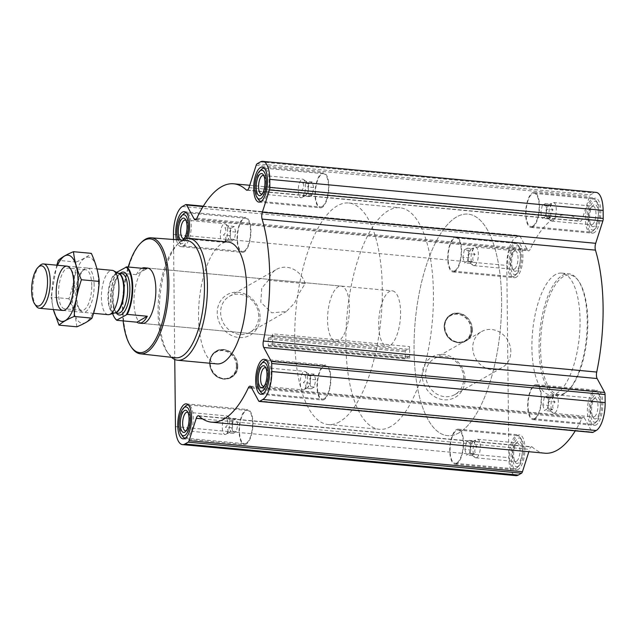 <?xml version="1.0" encoding="UTF-8"?>
<svg xmlns="http://www.w3.org/2000/svg" width="637" height="637" viewBox="0 0 637 637"><rect width="100%" height="100%" fill="white"/><g stroke="black" fill="none" stroke-linecap="round" stroke-linejoin="round"><path stroke-width="0.48" stroke-dasharray="3.19 2.39" d="M305.115 283.696A20.726 18.473 60.2 0 0 276.53 269.387A20.726 18.473 60.2 0 0 268.408 280.28L261.727 288.171L260.78 302.288L271.752 312.799L286.316 311.541L294.477 303.164L299.302 292.909L305.115 283.696L268.408 280.28M258.726 316.103A20.726 18.473 60.2 0 0 248.717 297.598A20.726 18.473 60.2 0 0 229.392 296.34A20.726 18.473 60.2 0 0 223.635 323.5A20.726 18.473 60.2 0 0 249.959 332.323A20.726 18.473 60.2 0 0 258.726 316.103M552.725 220.848A9.316 3.583 95.3 0 1 551.769 221.079A9.316 3.583 95.3 0 1 550.933 220.728A9.316 3.583 95.3 0 1 549.062 211.476A9.316 3.583 95.3 0 1 552.613 202.717A9.316 3.583 95.3 0 1 553.497 202.526A9.316 3.583 95.3 0 1 556.276 210.919A9.316 3.583 95.3 0 1 552.725 220.848M548.616 218.913L548.489 217.894L551.65 217.177C550.034 214.542 550.519 212.089 553.099 209.836C550.472 207.773 549.946 205.902 551.515 204.222L548.409 204.907L548.481 205.958C545.901 208.203 545.415 210.648 547.032 213.299C545.463 214.972 545.989 216.843 548.616 218.913L542.39 218.332L545.423 216.596L551.65 217.177M554.739 413.039A9.316 3.583 95.3 0 1 553.776 413.27A9.316 3.583 95.3 0 1 552.948 412.919A9.316 3.583 95.3 0 1 551.077 403.659A9.316 3.583 95.3 0 1 554.628 394.908A9.316 3.583 95.3 0 1 555.504 394.717A9.316 3.583 95.3 0 1 558.291 403.102A9.316 3.583 95.3 0 1 554.739 413.039M550.631 411.104L550.503 410.077L553.664 409.368C552.048 406.732 552.526 404.28 555.114 402.019C552.486 399.964 551.961 398.093 553.529 396.413L550.424 397.09L550.495 398.141C547.916 400.386 547.43 402.839 549.046 405.49C547.47 407.154 548.003 409.026 550.631 411.104L544.404 410.523L547.43 408.787L553.664 409.368M476.802 457.589A9.316 3.583 95.3 0 1 475.847 457.82A9.316 3.583 95.3 0 1 475.011 457.47A9.316 3.583 95.3 0 1 473.148 448.209A9.316 3.583 95.3 0 1 476.691 439.458A9.316 3.583 95.3 0 1 477.575 439.267A9.316 3.583 95.3 0 1 480.354 447.652A9.316 3.583 95.3 0 1 476.802 457.589M472.694 455.646L472.566 454.627L475.728 453.918C474.111 451.283 474.597 448.83 477.177 446.569C474.549 444.507 474.024 442.643 475.592 440.955L472.495 441.64L472.558 442.691C469.979 444.937 469.493 447.389 471.109 450.041C469.541 451.705 470.066 453.576 472.694 455.646L466.467 455.073L469.501 453.337L475.728 453.918M474.788 265.398A9.316 3.583 95.3 0 1 473.832 265.629A9.316 3.583 95.3 0 1 473.004 265.279A9.316 3.583 95.3 0 1 471.133 256.018A9.316 3.583 95.3 0 1 474.676 247.267A9.316 3.583 95.3 0 1 475.56 247.076A9.316 3.583 95.3 0 1 478.347 255.461A9.316 3.583 95.3 0 1 474.788 265.398M470.687 263.463L470.56 262.444L473.721 261.727C472.097 259.092 472.582 256.639 475.162 254.378C472.543 252.324 472.009 250.452 473.578 248.772L470.48 249.449L470.552 250.5C467.964 252.746 467.486 255.198 469.103 257.85C467.526 259.522 468.052 261.385 470.687 263.463L464.453 262.882L467.486 261.146L473.721 261.727M237.458 365.503A14.802 13.194 60.2 0 0 216.914 351.154A14.802 13.194 60.2 0 0 217.177 376.045A14.802 13.194 60.2 0 0 237.458 365.503M260.087 316.908A23.314 20.774 60.2 0 0 227.735 294.326A23.314 20.774 60.2 0 0 228.15 333.509A23.314 20.774 60.2 0 0 260.087 316.908M409.71 358.217L409.591 346.608A2.222 0.852 -84.7 0 1 408.667 349.299L405.705 350.414A1.115 0.43 -84.7 0 0 405.243 351.759L405.307 358.066A1.115 0.43 -84.7 0 0 405.642 358.918A1.115 0.43 -84.7 0 0 405.793 358.87L408.747 356.601A2.222 0.852 -84.7 0 1 409.042 356.497A2.222 0.852 -84.7 0 1 409.71 358.217L272.692 345.453L272.564 333.844L409.591 346.608M196.284 219.176L527.524 250.015L519.975 236.08A3.336 1.282 -84.7 0 0 519.378 235.579A3.336 1.282 -84.7 0 0 519.036 235.658L515.771 237.529A23.362 8.974 -84.7 0 0 506.813 265.454L508.828 457.645A23.362 8.974 -84.7 0 0 515.859 475.648M173.511 239.48L174.761 359.475M465.05 379.142A23.314 20.774 60.2 0 0 432.706 356.553A23.314 20.774 60.2 0 0 433.112 395.744A23.314 20.774 60.2 0 0 465.05 379.142M472.041 329.098A14.802 13.194 60.2 0 0 451.498 314.75A14.802 13.194 60.2 0 0 451.76 339.64A14.802 13.194 60.2 0 0 472.041 329.098M518.199 469.453A17.573 6.752 95.3 0 1 516.392 469.891A17.573 6.752 95.3 0 1 511.296 451.76A17.573 6.752 95.3 0 1 519.649 434.888A17.573 6.752 95.3 0 1 524.904 450.709A17.573 6.752 95.3 0 1 518.199 469.453M596.136 424.903A17.573 6.752 95.3 0 1 594.329 425.341A17.573 6.752 95.3 0 1 589.233 407.218A17.573 6.752 95.3 0 1 597.586 390.338A17.573 6.752 95.3 0 1 602.833 406.159A17.573 6.752 95.3 0 1 596.136 424.903M594.122 232.712A17.573 6.752 95.3 0 1 592.314 233.15A17.573 6.752 95.3 0 1 587.218 215.027A17.573 6.752 95.3 0 1 595.571 198.155A17.573 6.752 95.3 0 1 600.826 213.976A17.573 6.752 95.3 0 1 594.122 232.712M516.185 277.262A17.573 6.752 95.3 0 1 514.378 277.7A17.573 6.752 95.3 0 1 509.282 259.577A17.573 6.752 95.3 0 1 517.642 242.697A17.573 6.752 95.3 0 1 522.889 258.518A17.573 6.752 95.3 0 1 516.185 277.262M555.36 274.635A61.184 23.513 -84.7 0 0 532.03 339.863A61.184 23.513 -84.7 0 0 550.312 394.94A61.184 23.513 -84.7 0 0 556.603 393.403A61.184 23.513 -84.7 0 0 579.933 328.174A61.184 23.513 -84.7 0 0 561.659 273.098A61.184 23.513 -84.7 0 0 555.36 274.635M527.524 250.015A5.566 2.134 -84.7 0 0 528.511 250.851A5.566 2.134 -84.7 0 0 530.223 249.25A119.7 45.999 -84.7 0 1 567.081 214.836A119.7 45.999 -84.7 0 1 579.67 220.991A5.566 2.134 -84.7 0 0 580.251 221.278A5.566 2.134 -84.7 0 0 582.353 218.674L589.52 196.323A3.336 1.282 -84.7 0 1 590.443 194.842L593.708 192.979A23.362 8.974 -84.7 0 1 596.113 192.39M251.082 386.985L584.44 418.023L591.988 431.966A3.336 1.282 -84.7 0 0 592.585 432.467M584.44 418.023A5.566 2.134 -84.7 0 0 583.452 417.187A5.566 2.134 -84.7 0 0 581.74 418.788A119.7 45.999 -84.7 0 1 575.259 430.851M198.935 416.009L532.301 447.047A119.7 45.999 -84.7 0 0 544.882 453.202M532.301 447.047A5.566 2.134 -84.7 0 0 531.712 446.768A5.566 2.134 -84.7 0 0 529.61 449.372L528.861 451.713M272.692 345.453A2.222 0.852 -84.7 0 0 272.023 343.741A2.222 0.852 -84.7 0 0 271.72 343.845L268.766 346.114A1.115 0.43 -84.7 0 1 268.615 346.162A1.115 0.43 -84.7 0 1 268.281 345.302L268.217 339.003A1.115 0.43 -84.7 0 1 268.679 337.658L271.649 336.535A2.222 0.852 -84.7 0 0 272.564 333.844M187.684 238.381A17.573 6.752 95.3 0 1 182.827 246.216A17.573 6.752 95.3 0 1 181.019 246.662A17.573 6.752 95.3 0 1 176.401 239.695M216.946 363.902A61.184 23.513 95.3 0 1 199.214 300.799A61.184 23.513 95.3 0 1 228.293 242.06M123.14 320.905A57.139 21.961 95.3 0 1 128.164 266.999M335.938 341.464L142.33 323.437A27.813 10.686 95.3 0 1 134.264 294.748A27.813 10.686 95.3 0 1 147.481 268.05L341.09 286.077A27.813 10.686 95.3 0 1 349.402 311.111A27.813 10.686 95.3 0 1 338.796 340.763A27.813 10.686 95.3 0 1 335.938 341.464A27.813 10.686 95.3 0 1 327.872 312.783A27.813 10.686 95.3 0 1 341.09 286.077M131.74 347.706A58.246 22.383 95.3 0 1 123.642 293.761A58.246 22.383 95.3 0 1 141.557 242.243M175.645 357.779A58.922 22.645 95.3 0 1 166.918 351.6A58.922 22.645 95.3 0 1 158.724 297.033A58.922 22.645 95.3 0 1 176.855 244.911A58.922 22.645 95.3 0 1 186.569 240.452M171.48 357.309A61.184 23.513 95.3 0 1 168.455 353.806A61.184 23.513 95.3 0 1 159.943 297.145A61.184 23.513 95.3 0 1 178.766 243.023A61.184 23.513 95.3 0 1 182.389 240.141A11.124 4.276 95.3 0 1 180.956 240.038M244.178 251.933A17.573 6.752 95.3 0 1 242.371 252.371A17.573 6.752 95.3 0 1 237.275 234.249A17.573 6.752 95.3 0 1 245.635 217.368A17.573 6.752 95.3 0 1 250.882 233.19A17.573 6.752 95.3 0 1 244.178 251.933M244.17 251.066A16.689 6.41 95.3 0 1 242.458 251.488A16.689 6.41 95.3 0 1 237.617 234.281A16.689 6.41 95.3 0 1 245.548 218.26A16.689 6.41 95.3 0 1 250.532 233.277A16.689 6.41 95.3 0 1 244.17 251.066M322.115 207.383A17.573 6.752 95.3 0 1 320.307 207.821A17.573 6.752 95.3 0 1 315.211 189.699A17.573 6.752 95.3 0 1 323.564 172.826A17.573 6.752 95.3 0 1 328.819 188.648A17.573 6.752 95.3 0 1 322.115 207.383M322.107 206.515A16.689 6.41 95.3 0 1 320.387 206.937A16.689 6.41 95.3 0 1 315.554 189.73A16.689 6.41 95.3 0 1 323.485 173.71A16.689 6.41 95.3 0 1 328.469 188.727A16.689 6.41 95.3 0 1 322.107 206.515M324.129 399.574A17.573 6.752 95.3 0 1 322.322 400.012A17.573 6.752 95.3 0 1 317.226 381.889A17.573 6.752 95.3 0 1 325.579 365.009A17.573 6.752 95.3 0 1 330.834 380.83A17.573 6.752 95.3 0 1 324.129 399.574M324.122 398.706A16.689 6.41 95.3 0 1 322.402 399.128A16.689 6.41 95.3 0 1 317.568 381.921A16.689 6.41 95.3 0 1 325.499 365.901A16.689 6.41 95.3 0 1 330.484 380.918A16.689 6.41 95.3 0 1 324.122 398.706M246.193 444.124A17.573 6.752 95.3 0 1 244.385 444.562A17.573 6.752 95.3 0 1 239.289 426.432A17.573 6.752 95.3 0 1 247.642 409.559A17.573 6.752 95.3 0 1 252.897 425.381A17.573 6.752 95.3 0 1 246.193 444.124M246.185 443.256A16.689 6.41 95.3 0 1 244.473 443.678A16.689 6.41 95.3 0 1 239.631 426.464A16.689 6.41 95.3 0 1 247.562 410.451A16.689 6.41 95.3 0 1 252.547 425.468A16.689 6.41 95.3 0 1 246.185 443.256M186.115 238.596A14.46 5.558 95.3 0 1 182.795 243.199A14.46 5.558 95.3 0 1 179.124 242.036A14.46 5.558 95.3 0 1 178.049 239.823M183.074 239.751A11.124 4.276 95.3 0 1 182.763 239.958A11.124 4.276 95.3 0 1 182.437 240.109M245.548 218.26L186.307 212.742A16.689 6.41 95.3 0 1 191.219 227.847A16.689 6.41 95.3 0 1 184.865 245.548A16.689 6.41 95.3 0 1 183.145 245.962A16.689 6.41 95.3 0 1 180.629 244.21A16.689 6.41 95.3 0 1 178.312 228.755A16.689 6.41 95.3 0 1 183.44 213.992M247.562 410.451L188.321 404.933A16.689 6.41 95.3 0 1 193.234 420.038A16.689 6.41 95.3 0 1 186.872 437.738A16.689 6.41 95.3 0 1 185.232 438.16M182.644 436.401A16.689 6.41 95.3 0 1 180.319 420.946A16.689 6.41 95.3 0 1 185.455 406.183M325.499 365.901L266.258 360.383A16.689 6.41 95.3 0 1 271.171 375.488A16.689 6.41 95.3 0 1 264.809 393.188A16.689 6.41 95.3 0 1 263.161 393.61L322.402 399.128M260.573 391.851A16.689 6.41 95.3 0 1 258.256 376.395A16.689 6.41 95.3 0 1 263.392 361.633M323.485 173.71L264.244 168.192A16.689 6.41 95.3 0 1 269.156 183.297A16.689 6.41 95.3 0 1 262.794 200.997A16.689 6.41 95.3 0 1 261.146 201.419L320.387 206.937M258.566 199.66A16.689 6.41 95.3 0 1 256.241 184.204A16.689 6.41 95.3 0 1 261.377 169.45M185.948 220.346A9.316 3.583 95.3 0 1 186.577 221.015A9.316 3.583 95.3 0 1 187.875 229.646A9.316 3.583 95.3 0 1 185.009 237.888A9.316 3.583 95.3 0 1 184.404 238.357A9.316 3.583 95.3 0 1 184.268 238.429M224.057 242.052A9.316 3.583 95.3 0 1 223.977 242.092A9.316 3.583 95.3 0 1 223.093 242.283A9.316 3.583 95.3 0 1 220.394 232.672A9.316 3.583 95.3 0 1 224.821 223.73A9.316 3.583 95.3 0 1 225.657 224.081A9.316 3.583 95.3 0 1 225.713 224.128A9.316 3.583 95.3 0 1 227.528 233.325A9.316 3.583 95.3 0 1 224.057 242.052M234.201 226.477L231.167 228.213L229.718 235.563L231.303 241.168L234.336 239.432L235.786 232.091L234.201 226.477L227.974 225.896C229.065 226.676 228.054 227.25 224.941 227.632C226.557 230.268 226.079 232.72 223.491 234.981C226.119 237.036 226.645 238.907 225.076 240.587L228.181 239.91L228.11 238.859C230.69 236.614 231.175 234.161 229.559 231.51C231.127 229.846 230.602 227.974 227.974 225.896L225.657 224.081M234.336 239.432L228.11 238.859M231.303 241.168L225.076 240.587M235.786 232.091L229.559 231.51M231.167 228.213L224.941 227.632M229.718 235.563L223.491 234.981M263.885 175.796A9.316 3.583 95.3 0 1 264.514 176.465A9.316 3.583 95.3 0 1 265.804 185.096A9.316 3.583 95.3 0 1 262.938 193.337A9.316 3.583 95.3 0 1 262.34 193.807A9.316 3.583 95.3 0 1 262.197 193.879M301.986 197.502A9.316 3.583 95.3 0 1 301.914 197.542A9.316 3.583 95.3 0 1 301.03 197.733A9.316 3.583 95.3 0 1 298.331 188.122A9.316 3.583 95.3 0 1 302.758 179.18A9.316 3.583 95.3 0 1 303.586 179.53A9.316 3.583 95.3 0 1 303.642 179.578A9.316 3.583 95.3 0 1 305.457 188.775A9.316 3.583 95.3 0 1 301.986 197.502M312.138 181.927L309.104 183.663L307.655 191.012L309.24 196.618L312.273 194.89L313.723 187.541L312.138 181.927L305.911 181.354C306.994 182.126 305.983 182.7 302.878 183.082C304.494 185.717 304.008 188.17 301.428 190.431C304.048 192.493 304.582 194.357 303.013 196.045L306.11 195.36L306.047 194.309C308.627 192.063 309.104 189.611 307.496 186.96C309.064 185.295 308.539 183.424 305.911 181.354L303.586 179.53M265.892 367.987A9.316 3.583 95.3 0 1 266.529 368.656A9.316 3.583 95.3 0 1 267.819 377.287A9.316 3.583 95.3 0 1 264.952 385.528A9.316 3.583 95.3 0 1 264.347 385.998A9.316 3.583 95.3 0 1 264.212 386.07M304 389.693A9.316 3.583 95.3 0 1 303.929 389.733A9.316 3.583 95.3 0 1 303.045 389.924A9.316 3.583 95.3 0 1 300.346 380.313A9.316 3.583 95.3 0 1 304.773 371.371A9.316 3.583 95.3 0 1 305.601 371.721A9.316 3.583 95.3 0 1 305.656 371.769A9.316 3.583 95.3 0 1 307.472 380.966A9.316 3.583 95.3 0 1 304 389.693M314.152 374.118L311.119 375.854L309.67 383.195L311.254 388.809L314.288 387.073L315.737 379.732L314.152 374.118L307.918 373.537C309.009 374.309 307.997 374.89 304.884 375.273C306.508 377.908 306.023 380.361 303.435 382.622C306.063 384.676 306.596 386.548 305.019 388.228L308.125 387.551L308.053 386.5C310.633 384.254 311.119 381.802 309.502 379.15C311.079 377.478 310.553 375.615 307.918 373.537L305.601 371.721M187.963 412.537A9.316 3.583 95.3 0 1 188.592 413.206A9.316 3.583 95.3 0 1 189.89 421.837A9.316 3.583 95.3 0 1 187.023 430.079A9.316 3.583 95.3 0 1 186.418 430.548A9.316 3.583 95.3 0 1 186.275 430.62M226.071 434.243A9.316 3.583 95.3 0 1 225.992 434.283A9.316 3.583 95.3 0 1 225.108 434.474A9.316 3.583 95.3 0 1 222.409 424.863A9.316 3.583 95.3 0 1 226.836 415.921A9.316 3.583 95.3 0 1 227.672 416.272A9.316 3.583 95.3 0 1 227.727 416.311A9.316 3.583 95.3 0 1 229.543 425.508A9.316 3.583 95.3 0 1 226.071 434.243M236.216 418.668L233.182 420.404L231.733 427.746L233.317 433.359L236.351 431.623L237.8 424.282L236.216 418.668L229.989 418.087C231.072 418.859 230.061 419.441 226.955 419.823C228.572 422.458 228.086 424.911 225.506 427.164C228.134 429.227 228.659 431.098 227.09 432.778L230.196 432.093L230.124 431.042C232.704 428.797 233.19 426.352 231.573 423.701C233.142 422.028 232.616 420.157 229.989 418.087L227.672 416.272M236.351 431.623L230.124 431.042M233.317 433.359L227.09 432.778M237.8 424.282L231.573 423.701M233.182 420.404L226.955 419.823M231.733 427.746L225.506 427.164M314.288 387.073L308.053 386.5M311.254 388.809L305.019 388.228M315.737 379.732L309.502 379.15M311.119 375.854L304.884 375.273M309.67 383.195L303.435 382.622M312.273 194.89L306.047 194.309M309.24 196.618L303.013 196.045M313.723 187.541L307.496 186.96M309.104 183.663L302.878 183.082M307.655 191.012L301.428 190.431M563.761 394.072A61.184 23.513 95.3 0 1 557.471 395.609A61.184 23.513 95.3 0 1 539.73 332.506A61.184 23.513 95.3 0 1 568.809 273.767A61.184 23.513 95.3 0 1 578.046 280.2A61.184 23.513 95.3 0 1 586.55 336.869A61.184 23.513 95.3 0 1 567.726 390.983A61.184 23.513 95.3 0 1 563.761 394.072M564.772 393.085A60.069 23.083 95.3 0 1 541.721 327.697A60.069 23.083 95.3 0 1 578.794 281.291A60.069 23.083 95.3 0 1 587.147 336.925A60.069 23.083 95.3 0 1 568.666 390.059A60.069 23.083 95.3 0 1 564.772 393.085M463.696 378.338A20.726 18.473 60.2 0 0 453.687 359.825A20.726 18.473 60.2 0 0 434.354 358.575A20.726 18.473 60.2 0 0 428.605 385.735A20.726 18.473 60.2 0 0 454.929 394.558A20.726 18.473 60.2 0 0 463.696 378.338M510.834 351.393A20.726 18.473 60.2 0 0 500.833 332.88A20.726 18.473 60.2 0 0 481.5 331.622A20.726 18.473 60.2 0 0 475.751 358.782A20.726 18.473 60.2 0 0 502.075 367.613A20.726 18.473 60.2 0 0 510.834 351.393M454.834 271.545A17.573 6.752 95.3 0 1 453.026 271.991A17.573 6.752 95.3 0 1 447.93 253.86A17.573 6.752 95.3 0 1 456.283 236.988A17.573 6.752 95.3 0 1 461.538 252.809A17.573 6.752 95.3 0 1 454.834 271.545M454.826 270.685A16.689 6.41 95.3 0 1 453.106 271.099A16.689 6.41 95.3 0 1 448.273 253.892A16.689 6.41 95.3 0 1 456.203 237.872A16.689 6.41 95.3 0 1 461.188 252.897A16.689 6.41 95.3 0 1 454.826 270.685M532.763 226.995A17.573 6.752 95.3 0 1 530.955 227.441A17.573 6.752 95.3 0 1 525.859 209.31A17.573 6.752 95.3 0 1 534.22 192.438A17.573 6.752 95.3 0 1 539.467 208.259A17.573 6.752 95.3 0 1 532.763 226.995M532.755 226.135A16.689 6.41 95.3 0 1 531.043 226.549A16.689 6.41 95.3 0 1 526.202 209.342A16.689 6.41 95.3 0 1 534.132 193.322A16.689 6.41 95.3 0 1 539.117 208.347A16.689 6.41 95.3 0 1 532.755 226.135M534.777 419.186A17.573 6.752 95.3 0 1 532.97 419.632A17.573 6.752 95.3 0 1 527.874 401.501A17.573 6.752 95.3 0 1 536.227 384.629A17.573 6.752 95.3 0 1 541.482 400.45A17.573 6.752 95.3 0 1 534.777 419.186M534.769 418.326A16.689 6.41 95.3 0 1 533.058 418.74A16.689 6.41 95.3 0 1 528.216 401.533A16.689 6.41 95.3 0 1 536.147 385.512A16.689 6.41 95.3 0 1 541.132 400.538A16.689 6.41 95.3 0 1 534.769 418.326M456.848 463.736A17.573 6.752 95.3 0 1 455.041 464.174A17.573 6.752 95.3 0 1 449.945 446.051A17.573 6.752 95.3 0 1 458.298 429.179A17.573 6.752 95.3 0 1 463.545 445A17.573 6.752 95.3 0 1 456.848 463.736M456.84 462.876A16.689 6.41 95.3 0 1 455.121 463.29A16.689 6.41 95.3 0 1 450.279 446.083A16.689 6.41 95.3 0 1 458.218 430.063A16.689 6.41 95.3 0 1 463.203 445.08A16.689 6.41 95.3 0 1 456.84 462.876M514.131 276.203A16.689 6.41 95.3 0 1 512.419 276.625A16.689 6.41 95.3 0 1 507.578 259.418A16.689 6.41 95.3 0 1 515.508 243.398A16.689 6.41 95.3 0 1 518.032 245.149A16.689 6.41 95.3 0 1 520.349 260.605A16.689 6.41 95.3 0 1 515.214 275.367A16.689 6.41 95.3 0 1 514.131 276.203M516.153 274.236A14.46 5.558 95.3 0 1 510.603 258.495A14.46 5.558 95.3 0 1 519.529 247.323A14.46 5.558 95.3 0 1 521.544 260.716A14.46 5.558 95.3 0 1 517.093 273.504A14.46 5.558 95.3 0 1 516.153 274.236M516.121 270.996A11.124 4.276 95.3 0 1 513.303 270.104A11.124 4.276 95.3 0 1 511.75 259.8A11.124 4.276 95.3 0 1 515.174 249.967A11.124 4.276 95.3 0 1 520.365 256.815A11.124 4.276 95.3 0 1 516.121 270.996M516.145 468.394A16.689 6.41 95.3 0 1 514.433 468.816A16.689 6.41 95.3 0 1 509.592 451.601A16.689 6.41 95.3 0 1 517.523 435.589A16.689 6.41 95.3 0 1 520.039 437.34A16.689 6.41 95.3 0 1 522.364 452.796A16.689 6.41 95.3 0 1 517.228 467.55A16.689 6.41 95.3 0 1 516.145 468.394M518.168 466.427A14.46 5.558 95.3 0 1 512.618 450.685A14.46 5.558 95.3 0 1 521.544 439.514A14.46 5.558 95.3 0 1 523.558 452.907A14.46 5.558 95.3 0 1 519.107 465.695A14.46 5.558 95.3 0 1 518.168 466.427M518.136 463.187A11.124 4.276 95.3 0 1 515.309 462.295A11.124 4.276 95.3 0 1 513.764 451.991A11.124 4.276 95.3 0 1 517.188 442.158A11.124 4.276 95.3 0 1 522.372 449.005A11.124 4.276 95.3 0 1 518.136 463.187M594.082 423.844A16.689 6.41 95.3 0 1 592.362 424.266A16.689 6.41 95.3 0 1 587.529 407.059A16.689 6.41 95.3 0 1 595.46 391.038A16.689 6.41 95.3 0 1 597.976 392.79A16.689 6.41 95.3 0 1 600.293 408.245A16.689 6.41 95.3 0 1 595.165 423.008A16.689 6.41 95.3 0 1 594.082 423.844M596.105 421.877A14.46 5.558 95.3 0 1 590.555 406.135A14.46 5.558 95.3 0 1 599.481 394.964A14.46 5.558 95.3 0 1 601.487 408.357A14.46 5.558 95.3 0 1 597.036 421.145A14.46 5.558 95.3 0 1 596.105 421.877M596.065 418.636A11.124 4.276 95.3 0 1 593.246 417.745A11.124 4.276 95.3 0 1 591.701 407.441A11.124 4.276 95.3 0 1 595.125 397.607A11.124 4.276 95.3 0 1 600.309 404.455A11.124 4.276 95.3 0 1 596.065 418.636M592.068 231.653A16.689 6.41 95.3 0 1 590.348 232.075A16.689 6.41 95.3 0 1 585.514 214.868A16.689 6.41 95.3 0 1 593.445 198.848A16.689 6.41 95.3 0 1 595.961 200.599A16.689 6.41 95.3 0 1 598.286 216.054A16.689 6.41 95.3 0 1 593.151 230.817A16.689 6.41 95.3 0 1 592.068 231.653M594.09 229.686A14.46 5.558 95.3 0 1 588.54 213.944A14.46 5.558 95.3 0 1 597.466 202.773A14.46 5.558 95.3 0 1 599.473 216.166A14.46 5.558 95.3 0 1 595.03 228.962A14.46 5.558 95.3 0 1 594.09 229.686M594.058 226.446A11.124 4.276 95.3 0 1 591.232 225.554A11.124 4.276 95.3 0 1 589.687 215.258A11.124 4.276 95.3 0 1 593.111 205.417A11.124 4.276 95.3 0 1 598.294 212.264A11.124 4.276 95.3 0 1 594.058 226.446M514.441 269.093A9.316 3.583 95.3 0 1 513.486 269.324A9.316 3.583 95.3 0 1 512.076 268.344A9.316 3.583 95.3 0 1 510.786 259.713A9.316 3.583 95.3 0 1 513.653 251.472A9.316 3.583 95.3 0 1 515.214 250.771A9.316 3.583 95.3 0 1 517.992 259.155A9.316 3.583 95.3 0 1 514.441 269.093M592.378 224.542A9.316 3.583 95.3 0 1 591.415 224.773A9.316 3.583 95.3 0 1 590.013 223.794A9.316 3.583 95.3 0 1 588.715 215.163A9.316 3.583 95.3 0 1 591.582 206.921A9.316 3.583 95.3 0 1 593.143 206.221A9.316 3.583 95.3 0 1 595.929 214.605A9.316 3.583 95.3 0 1 592.378 224.542M594.393 416.733A9.316 3.583 95.3 0 1 593.429 416.964A9.316 3.583 95.3 0 1 592.028 415.985A9.316 3.583 95.3 0 1 590.73 407.354A9.316 3.583 95.3 0 1 593.596 399.112A9.316 3.583 95.3 0 1 595.157 398.412A9.316 3.583 95.3 0 1 597.944 406.796A9.316 3.583 95.3 0 1 594.393 416.733M516.456 461.276A9.316 3.583 95.3 0 1 515.5 461.514A9.316 3.583 95.3 0 1 514.091 460.535A9.316 3.583 95.3 0 1 512.793 451.904A9.316 3.583 95.3 0 1 515.659 443.663A9.316 3.583 95.3 0 1 517.228 442.962A9.316 3.583 95.3 0 1 520.007 451.346A9.316 3.583 95.3 0 1 516.456 461.276M467.486 261.146L468.936 253.805L475.162 254.378M468.936 253.805L467.351 248.191L473.578 248.772M467.351 248.191L464.317 249.927L470.552 250.5M464.317 249.927L462.868 257.268L469.103 257.85M462.868 257.268L464.453 262.882M469.501 453.337L470.95 445.988L477.177 446.569M470.95 445.988L469.365 440.382L475.592 440.955M469.365 440.382L466.332 442.11L472.558 442.691M466.332 442.11L464.883 449.459L471.109 450.041M464.883 449.459L466.467 455.073M547.43 408.787L548.879 401.437L555.114 402.019M548.879 401.437L547.294 395.832L553.529 396.413M547.294 395.832L544.261 397.568L550.495 398.141M544.261 397.568L542.82 404.909L549.046 405.49M542.82 404.909L544.404 410.523M545.423 216.596L546.872 209.255L553.099 209.836M546.872 209.255L545.288 203.641L551.515 204.222M545.288 203.641L542.254 205.377L548.481 205.958M542.254 205.377L540.805 212.718L547.032 213.299M540.805 212.718L542.39 218.332M339.648 421.742A111.244 42.751 95.3 0 1 328.198 424.537A111.244 42.751 95.3 0 1 295.95 309.805A111.244 42.751 95.3 0 1 348.829 203.004A111.244 42.751 95.3 0 1 382.065 303.148A111.244 42.751 95.3 0 1 339.648 421.742M458.943 432.849A111.244 42.751 95.3 0 1 447.5 435.644A111.244 42.751 95.3 0 1 415.252 320.913A111.244 42.751 95.3 0 1 468.131 214.12A111.244 42.751 95.3 0 1 501.367 314.256A111.244 42.751 95.3 0 1 458.943 432.849A111.244 42.751 95.3 0 1 447.5 435.644A111.244 42.751 95.3 0 1 415.252 320.913A111.244 42.751 95.3 0 1 468.131 214.12A111.244 42.751 95.3 0 1 501.367 314.256A111.244 42.751 95.3 0 1 458.943 432.849M112.638 313.579A27.367 10.518 95.3 0 1 116.316 272.556L116.667 272.349M114.875 318.134A27.813 10.686 95.3 0 1 116.348 272.811L116.316 272.556M389.924 345.525A27.813 10.686 95.3 0 1 387.065 346.225A27.813 10.686 95.3 0 1 378.999 317.545A27.813 10.686 95.3 0 1 392.225 290.838A27.813 10.686 95.3 0 1 400.53 315.872A27.813 10.686 95.3 0 1 389.924 345.525M116.348 272.811L136.39 274.674L146.789 268.734M141.908 268.281A27.813 10.686 -84.7 0 0 136.39 274.674M390.776 426.503A111.244 42.751 95.3 0 1 379.326 429.298A111.244 42.751 95.3 0 1 347.077 314.567A111.244 42.751 95.3 0 1 399.956 207.766A111.244 42.751 95.3 0 1 433.192 307.91A111.244 42.751 95.3 0 1 390.776 426.503M36.038 305.919A22.247 8.552 95.3 0 1 32.949 285.32A22.247 8.552 95.3 0 1 39.797 265.637M108.107 314.662A22.247 8.552 95.3 0 1 101.657 291.714A22.247 8.552 95.3 0 1 112.231 270.359M98.48 282.717A33.259 12.78 -84.7 0 0 78.55 265.987A33.259 12.78 -84.7 0 0 79.139 321.9A33.259 12.78 -84.7 0 0 98.48 282.717M94.149 285.193A22.247 8.552 -84.7 0 0 83.726 269.73A22.247 8.552 -84.7 0 0 76.878 289.405A22.247 8.552 -84.7 0 0 79.975 310.012A22.247 8.552 -84.7 0 0 89.315 307.623A22.247 8.552 -84.7 0 0 94.149 285.193M76.846 326.805C75.883 317.608 73.239 308.26 68.923 298.753C73.016 286.666 75.429 274.42 76.169 262.022C82.834 259.323 87.89 256.432 91.338 253.351M76.169 262.022L58.317 260.358M68.923 298.753L51.071 297.089L53.373 309.566M56.789 265.191L51.071 297.089M57.545 265.263A33.259 12.78 -84.7 0 0 53.412 309.566M91.776 285.448A20.44 7.859 -84.7 0 0 85.629 269.69A20.44 7.859 -84.7 0 0 82.197 271.235A20.44 7.859 -84.7 0 0 75.907 289.317A20.44 7.859 -84.7 0 0 78.749 308.252A20.44 7.859 -84.7 0 0 81.839 310.402A20.44 7.859 -84.7 0 0 91.776 285.448M74.648 283.855A20.44 7.859 -84.7 0 0 71.583 270.247A20.44 7.859 -84.7 0 0 68.493 268.097A20.44 7.859 -84.7 0 0 58.779 287.725A20.44 7.859 -84.7 0 0 64.703 308.802A20.44 7.859 -84.7 0 0 68.135 307.257A20.44 7.859 -84.7 0 0 74.648 283.855M173.455 234.416L506.813 265.454M175.47 426.607L508.828 457.645M271.649 336.535L408.667 349.299M268.679 337.658L405.705 350.414M268.217 339.003L405.243 351.759M268.281 345.302L405.307 358.066M268.766 346.114L405.793 358.87M271.72 343.845L408.747 356.601M202.622 418.923L529.61 449.372M251.663 388.052L581.74 418.788M258.63 400.92L591.988 431.966M260.342 161.933L593.708 192.979M257.077 163.805L590.443 194.842M256.162 165.278L589.52 196.323M248.995 187.628L582.353 218.674M247.522 190.065L579.67 220.991M196.865 218.212L530.223 249.25M203.084 206.571L519.975 236.08M185.678 204.62L519.036 235.658M182.413 206.484L515.771 237.529M236.399 365.869A14.42 12.851 60.2 0 0 216.397 351.895A14.42 12.851 60.2 0 0 216.652 376.133A14.42 12.851 60.2 0 0 236.399 365.869M236.622 365.861A14.611 13.027 60.2 0 0 216.349 351.704A14.611 13.027 60.2 0 0 216.604 376.26A14.611 13.027 60.2 0 0 236.622 365.861M237.545 365.686A15.192 13.536 60.2 0 0 216.469 350.963A15.192 13.536 60.2 0 0 216.739 376.499A15.192 13.536 60.2 0 0 237.545 365.686M470.982 329.464A14.42 12.851 60.2 0 0 450.98 315.49A14.42 12.851 60.2 0 0 451.235 339.728A14.42 12.851 60.2 0 0 470.982 329.464M471.205 329.456A14.611 13.027 60.2 0 0 450.932 315.299A14.611 13.027 60.2 0 0 451.187 339.863A14.611 13.027 60.2 0 0 471.205 329.456M472.128 329.281A15.192 13.536 60.2 0 0 451.052 314.559A15.192 13.536 60.2 0 0 451.322 340.094A15.192 13.536 60.2 0 0 472.128 329.281M116.356 313.086A21.578 8.297 95.3 0 1 113.131 292.781A21.578 8.297 95.3 0 1 120.051 273.432M114.867 312.918A19.914 7.652 95.3 0 1 114.493 312.91L115.138 312.839A20.01 7.692 95.3 0 1 108.155 292.319A20.01 7.692 95.3 0 1 118.808 273.448L118.187 273.257A19.914 7.652 95.3 0 1 118.554 273.313M114.803 312.934L114.493 312.91A19.914 7.652 95.3 0 1 108.72 292.375A19.914 7.652 95.3 0 1 118.187 273.257L118.498 273.281M118.004 313.237A19.914 7.652 95.3 0 1 112.231 292.702A19.914 7.652 95.3 0 1 121.699 273.584L119.748 274.42L117.542 277.246C114.612 282.685 113.107 289.668 113.028 298.22C113.832 307.169 114.915 311.788 116.26 312.074L118.004 313.237M249.959 332.323L286.316 311.549M229.392 296.34L276.53 269.387M548.561 218.865L550.933 220.728M548.409 204.907L552.613 202.717M550.567 411.056L552.948 412.919M550.424 397.09L554.628 394.908M472.638 455.606L475.011 457.47M472.495 441.64L476.691 439.458M470.624 263.415L473.004 265.279M470.48 249.449L474.676 247.267M268.615 346.162L405.642 358.918M272.023 343.741L409.042 356.497M198.354 415.722L531.712 446.768M250.086 386.149L583.452 417.187M246.893 190.232L580.251 221.278M249.744 185.287L567.081 214.836M195.153 219.813L528.511 250.851M203.346 206.149L519.378 235.579M166.918 351.6L168.455 353.806M176.855 244.911L178.766 243.023M237.728 365.598C238.771 381.229 215.625 384.517 210.473 368.075C206.866 358.48 214.414 348.049 223.882 349.554C229.877 349.721 237.705 356.752 237.728 365.598M181.019 246.662L242.371 252.371M184.276 211.659L245.635 217.368M258.956 202.112L320.307 207.821M262.213 167.109L323.564 172.826M260.963 394.303L322.322 400.012M264.228 359.3L325.579 365.009M183.034 438.845L244.385 444.562M186.291 403.85L247.642 409.559M179.124 242.036L180.629 244.21M183.145 245.962L242.458 251.488M185.224 438.16L244.473 443.678M186.577 221.015L185.359 219.255M185.009 237.888L183.48 239.393M183.448 238.588L223.093 242.283M185.176 220.036L224.821 223.73M228.181 239.91L223.977 242.092M264.514 176.465L263.288 174.705M262.938 193.337L261.417 194.842M261.377 194.038L301.03 197.733M263.105 175.486L302.758 179.18M306.11 195.36L301.914 197.542M266.529 368.656L265.303 366.896M264.952 385.528L263.431 387.033M263.392 386.229L303.045 389.924M265.119 367.676L304.773 371.371M308.125 387.551L303.929 389.733M188.592 413.206L187.374 411.446M187.023 430.079L185.494 431.583M185.455 430.779L225.108 434.474M187.182 412.227L226.836 415.921M230.196 432.093L225.992 434.283M550.312 394.94L557.471 395.609M561.659 273.098L568.809 273.767M578.794 281.291L578.046 280.2M568.666 390.059L567.726 390.983M454.929 394.558L502.075 367.613M434.354 358.575L481.5 331.622M472.312 329.194C473.347 344.824 450.2 348.113 445.056 331.67C441.449 322.075 448.997 311.644 458.465 313.149C464.453 313.316 472.288 320.347 472.312 329.194M453.026 271.991L514.378 277.7M456.283 236.988L517.642 242.697M530.955 227.441L592.314 233.15M534.22 192.438L595.571 198.155M532.97 419.632L594.329 425.341M536.227 384.629L597.586 390.338M455.041 464.174L516.392 469.891M458.298 429.179L519.649 434.888M453.106 271.099L512.419 276.625M456.203 237.872L515.508 243.398M519.529 247.323L518.032 245.149M517.093 273.504L515.214 275.367M455.121 463.29L514.433 468.816M458.218 430.063L517.523 435.589M521.544 439.514L520.039 437.34M519.107 465.695L517.228 467.55M533.058 418.74L592.362 424.266M536.147 385.512L595.46 391.038M599.481 394.964L597.976 392.79M597.036 421.145L595.165 423.008M531.043 226.549L590.348 232.075M534.132 193.322L593.445 198.848M597.466 202.773L595.961 200.599M595.03 228.962L593.151 230.817M473.832 265.629L513.486 269.324M475.56 247.076L515.214 250.771M512.076 268.344L513.303 270.104M513.653 251.472L515.174 249.967M551.769 221.079L591.415 224.773M553.497 202.526L593.143 206.221M590.013 223.794L591.232 225.554M591.582 206.921L593.111 205.417M553.776 413.27L593.429 416.964M555.504 394.717L595.157 398.412M592.028 415.985L593.246 417.745M593.596 399.112L595.125 397.607M475.847 457.82L515.5 461.514M477.575 439.267L517.228 442.962M514.091 460.535L515.309 462.295M515.659 443.663L517.188 442.158M328.198 424.537L379.326 429.298M348.829 203.004L399.956 207.766M142.33 323.437L387.065 346.225M147.481 268.05L392.225 290.838M62.88 310.45L93.543 313.3M67.004 266.147L96.959 268.933M78.749 308.252L79.975 310.012M82.197 271.235L83.726 269.73M85.629 269.69L68.493 268.097M81.839 310.402L64.703 308.802M71.583 270.247L70.357 268.488M68.135 307.257L66.606 308.77"/><path stroke-width="0.96" d="M174.761 359.475L175.47 426.607A23.362 8.974 -84.7 0 0 182.493 444.61A23.362 8.974 -84.7 0 0 184.897 444.021L188.162 442.158A3.336 1.282 -84.7 0 0 189.085 440.677L196.252 418.326A5.566 2.134 -84.7 0 1 198.354 415.722A5.566 2.134 -84.7 0 1 198.935 416.009A119.7 45.999 -84.7 0 0 211.524 422.164A119.7 45.999 -84.7 0 0 248.374 387.75A5.566 2.134 -84.7 0 1 250.086 386.149A5.566 2.134 -84.7 0 1 251.082 386.985L258.63 400.92A3.336 1.282 -84.7 0 0 259.227 401.421A3.336 1.282 -84.7 0 0 259.57 401.342L262.834 399.471A23.362 8.974 -84.7 0 0 271.792 371.546L271.704 363.496A3.336 1.282 -84.7 0 0 271.298 361.426L263.75 347.483A5.566 2.134 -84.7 0 1 263.368 341.018A119.7 45.999 -84.7 0 0 262.086 219.096A5.566 2.134 -84.7 0 1 262.333 212.264L269.499 189.914A3.336 1.282 -84.7 0 0 269.857 187.405L269.777 179.355A23.362 8.974 -84.7 0 0 262.747 161.352A23.362 8.974 -84.7 0 0 260.342 161.933L257.077 163.805A3.336 1.282 -84.7 0 0 256.162 165.278L248.995 187.628A5.566 2.134 -84.7 0 1 246.893 190.232A5.566 2.134 -84.7 0 1 246.304 189.953A119.7 45.999 -84.7 0 0 233.723 183.798A119.7 45.999 -84.7 0 0 196.865 218.212A5.566 2.134 -84.7 0 1 195.153 219.813A5.566 2.134 -84.7 0 1 194.158 218.977L186.617 205.034A3.336 1.282 -84.7 0 0 186.02 204.533A3.336 1.282 -84.7 0 0 185.678 204.62L182.413 206.484A23.362 8.974 -84.7 0 0 173.455 234.416L173.511 239.48M262.333 212.264L595.691 243.302L602.865 220.959A3.336 1.282 -84.7 0 0 603.223 218.443L603.135 210.393A23.362 8.974 -84.7 0 0 596.113 192.39L262.747 161.352M595.691 243.302A5.566 2.134 -84.7 0 0 595.452 250.134A119.7 45.999 -84.7 0 1 596.726 372.056A5.566 2.134 -84.7 0 0 597.108 378.529L604.656 392.464A3.336 1.282 -84.7 0 1 605.062 394.534L605.15 402.584A23.362 8.974 -84.7 0 1 596.192 430.516L592.928 432.38A3.336 1.282 -84.7 0 1 592.585 432.467L259.227 401.421M211.524 422.164L544.882 453.202A119.7 45.999 -84.7 0 0 575.259 430.851M182.493 444.61L515.859 475.648A23.362 8.974 -84.7 0 0 518.263 475.067L521.52 473.195A3.336 1.282 -84.7 0 0 522.444 471.722L528.861 451.713M184.841 438.407A17.573 6.752 95.3 0 1 183.034 438.845A17.573 6.752 95.3 0 1 177.938 420.723A17.573 6.752 95.3 0 1 186.291 403.85A17.573 6.752 95.3 0 1 191.546 419.672A17.573 6.752 95.3 0 1 184.841 438.407M262.77 393.857A17.573 6.752 95.3 0 1 260.963 394.303A17.573 6.752 95.3 0 1 255.867 376.172A17.573 6.752 95.3 0 1 264.228 359.3A17.573 6.752 95.3 0 1 269.475 375.121A17.573 6.752 95.3 0 1 262.77 393.857M260.764 201.666A17.573 6.752 95.3 0 1 258.956 202.112A17.573 6.752 95.3 0 1 253.86 183.982A17.573 6.752 95.3 0 1 262.213 167.109A17.573 6.752 95.3 0 1 267.46 182.93A17.573 6.752 95.3 0 1 260.764 201.666M176.401 239.695A17.573 6.752 95.3 0 1 177.277 221.063A17.573 6.752 95.3 0 1 184.276 211.659A17.573 6.752 95.3 0 1 187.684 238.381M182.437 240.109A11.124 4.276 95.3 0 1 182.365 240.141A61.184 23.513 95.3 0 1 189.03 238.405L228.293 242.06A61.184 23.513 95.3 0 1 246.575 297.137A61.184 23.513 95.3 0 1 223.245 362.365A61.184 23.513 95.3 0 1 216.946 363.902L177.683 360.239A61.184 23.513 95.3 0 1 171.48 357.309M128.164 266.999A57.139 21.961 95.3 0 1 140.626 243.167A57.139 21.961 95.3 0 1 167.268 278.337A57.139 21.961 95.3 0 1 145.483 351.194A57.139 21.961 95.3 0 1 130.991 346.624A57.139 21.961 95.3 0 1 123.14 320.905M116.667 272.349L126.747 266.863L146.789 268.734A27.813 10.686 -84.7 0 0 144.416 267.763L147.481 268.05A27.813 10.686 95.3 0 1 155.794 293.084A27.813 10.686 95.3 0 1 145.188 322.736A27.813 10.686 95.3 0 1 142.33 323.437L139.256 323.15A27.813 10.686 -84.7 0 0 142.123 322.449A27.813 10.686 -84.7 0 0 147.282 316.239L127.241 314.375L116.818 320.061A27.367 10.518 95.3 0 1 114.724 317.919A27.367 10.518 95.3 0 1 112.638 313.579M140.626 243.167L141.557 242.243A58.246 22.383 95.3 0 1 151.168 237.824A58.246 22.383 95.3 0 1 168.741 290.066A58.246 22.383 95.3 0 1 146.518 352.372A58.246 22.383 95.3 0 1 140.363 353.822A58.246 22.383 95.3 0 1 131.74 347.706L130.991 346.624M151.168 237.824L186.569 240.452A58.922 22.645 95.3 0 1 204.35 293.291A58.922 22.645 95.3 0 1 181.871 356.314A58.922 22.645 95.3 0 1 175.645 357.779L140.363 353.822M189.03 238.405A61.184 23.513 95.3 0 1 207.312 293.482A61.184 23.513 95.3 0 1 183.974 358.711A61.184 23.513 95.3 0 1 177.683 360.239M178.049 239.823A14.46 5.558 95.3 0 1 181.561 215.855A14.46 5.558 95.3 0 1 187.843 220.728A14.46 5.558 95.3 0 1 186.115 238.596M180.956 240.038A11.124 4.276 95.3 0 1 178.87 225.57A11.124 4.276 95.3 0 1 185.359 219.255A11.124 4.276 95.3 0 1 186.904 229.559A11.124 4.276 95.3 0 1 183.48 239.393A11.124 4.276 95.3 0 1 183.074 239.751M181.561 215.855L183.44 213.992A16.689 6.41 95.3 0 1 186.243 212.734A16.689 6.41 95.3 0 1 186.307 212.742L186.243 212.734M184.81 435.382A14.46 5.558 95.3 0 1 181.139 434.227A14.46 5.558 95.3 0 1 179.124 420.834A14.46 5.558 95.3 0 1 183.575 408.038A14.46 5.558 95.3 0 1 190.32 416.94A14.46 5.558 95.3 0 1 184.81 435.382M184.778 432.149A11.124 4.276 95.3 0 1 180.502 420.038A11.124 4.276 95.3 0 1 187.374 411.446A11.124 4.276 95.3 0 1 188.918 421.742A11.124 4.276 95.3 0 1 185.494 431.583A11.124 4.276 95.3 0 1 184.778 432.149M185.232 438.16A16.689 6.41 95.3 0 1 185.16 438.152A16.689 6.41 95.3 0 1 182.644 436.401L181.139 434.227M183.575 408.038L185.455 406.183A16.689 6.41 95.3 0 1 188.249 404.925A16.689 6.41 95.3 0 1 188.321 404.933L188.249 404.925M262.739 390.839A14.46 5.558 95.3 0 1 259.076 389.677A14.46 5.558 95.3 0 1 257.061 376.284A14.46 5.558 95.3 0 1 261.512 363.496A14.46 5.558 95.3 0 1 268.257 372.398A14.46 5.558 95.3 0 1 262.739 390.839M262.707 387.599A11.124 4.276 95.3 0 1 258.439 375.488A11.124 4.276 95.3 0 1 265.303 366.896A11.124 4.276 95.3 0 1 266.855 377.2A11.124 4.276 95.3 0 1 263.431 387.033A11.124 4.276 95.3 0 1 262.707 387.599M263.089 393.602L263.161 393.61A16.689 6.41 95.3 0 1 263.089 393.602A16.689 6.41 95.3 0 1 260.573 391.851L259.076 389.677M261.512 363.496L263.392 361.633A16.689 6.41 95.3 0 1 266.186 360.375A16.689 6.41 95.3 0 1 266.258 360.383L266.186 360.375M260.732 198.648A14.46 5.558 95.3 0 1 257.061 197.486A14.46 5.558 95.3 0 1 255.047 184.093A14.46 5.558 95.3 0 1 259.498 171.305A14.46 5.558 95.3 0 1 266.242 180.207A14.46 5.558 95.3 0 1 260.732 198.648M260.692 195.408A11.124 4.276 95.3 0 1 256.424 183.297A11.124 4.276 95.3 0 1 263.288 174.705A11.124 4.276 95.3 0 1 264.841 185.009A11.124 4.276 95.3 0 1 261.417 194.842A11.124 4.276 95.3 0 1 260.692 195.408M261.082 201.411L261.146 201.419A16.689 6.41 95.3 0 1 261.082 201.411A16.689 6.41 95.3 0 1 258.566 199.66L257.061 197.486M259.498 171.305L261.377 169.45A16.689 6.41 95.3 0 1 264.172 168.184A16.689 6.41 95.3 0 1 264.244 168.192L264.172 168.184M184.268 238.429A9.316 3.583 95.3 0 1 183.448 238.588A9.316 3.583 95.3 0 1 180.741 228.986A9.316 3.583 95.3 0 1 185.176 220.036A9.316 3.583 95.3 0 1 185.948 220.346M262.197 193.879A9.316 3.583 95.3 0 1 261.377 194.038A9.316 3.583 95.3 0 1 258.678 184.435A9.316 3.583 95.3 0 1 263.105 175.486A9.316 3.583 95.3 0 1 263.885 175.796M264.212 386.07A9.316 3.583 95.3 0 1 263.392 386.229A9.316 3.583 95.3 0 1 260.692 376.618A9.316 3.583 95.3 0 1 265.119 367.676A9.316 3.583 95.3 0 1 265.892 367.987M186.275 430.62A9.316 3.583 95.3 0 1 185.455 430.779A9.316 3.583 95.3 0 1 182.755 421.168A9.316 3.583 95.3 0 1 187.182 412.227A9.316 3.583 95.3 0 1 187.963 412.537M125.959 267.046A27.367 10.518 95.3 0 1 132.154 287.398A27.367 10.518 95.3 0 1 126.452 314.551M126.747 266.863A27.813 10.686 95.3 0 1 132.743 287.335A27.813 10.686 95.3 0 1 127.241 314.375M116.818 320.061L116.842 320.315A27.813 10.686 95.3 0 1 115.018 318.357A27.813 10.686 95.3 0 1 114.875 318.134M116.842 320.315L136.891 322.179A27.813 10.686 -84.7 0 0 139.256 323.15M144.416 267.763A27.813 10.686 -84.7 0 0 141.908 268.281M136.891 322.179L147.282 316.239M39.789 305.545A20.201 7.763 95.3 0 1 34.661 303.921A20.201 7.763 95.3 0 1 31.85 285.217A20.201 7.763 95.3 0 1 38.069 267.349A20.201 7.763 95.3 0 1 47.488 279.778A20.201 7.763 95.3 0 1 39.789 305.545M38.069 267.349L39.797 265.637A22.247 8.552 95.3 0 1 43.523 263.957A22.247 8.552 95.3 0 1 50.172 283.983A22.247 8.552 95.3 0 1 41.684 307.703A22.247 8.552 95.3 0 1 39.398 308.26A22.247 8.552 95.3 0 1 36.038 305.919L34.661 303.921M96.959 268.933L112.231 270.359A22.247 8.552 95.3 0 1 113.497 270.733A22.247 8.552 95.3 0 1 118.785 292.065A22.247 8.552 95.3 0 1 110.392 314.105A22.247 8.552 95.3 0 1 109.421 314.527A22.247 8.552 95.3 0 1 108.107 314.662L93.543 313.3M73.486 251.695L91.338 253.351C95.654 262.858 98.289 272.214 99.261 281.411C98.52 293.808 96.107 306.047 92.015 318.134C88.694 321.144 83.638 324.034 76.846 326.805L58.994 325.141C62.315 322.139 67.371 319.248 74.163 316.478C74.903 304.072 77.316 291.834 81.409 279.747C77.093 270.239 74.449 260.883 73.486 251.695C66.821 254.386 61.765 257.276 58.317 260.358L56.789 265.191M92.015 318.134L74.163 316.478M99.261 281.411L81.409 279.747M53.373 309.566L58.994 325.141M73.693 283.29A22.247 8.552 -84.7 0 0 70.357 268.488A22.247 8.552 -84.7 0 0 56.43 287.502A22.247 8.552 -84.7 0 0 66.606 308.77A22.247 8.552 -84.7 0 0 73.693 283.29M53.412 309.566A33.259 12.78 -84.7 0 0 68.31 317.959A33.259 12.78 -84.7 0 0 78.032 280.813A33.259 12.78 -84.7 0 0 70.898 256.361A33.259 12.78 -84.7 0 0 57.545 265.263M188.162 442.158L521.52 473.195M184.897 444.021L518.263 475.067M189.085 440.677L522.444 471.722M196.252 418.326L202.622 418.923M248.374 387.75L251.663 388.052M259.57 401.342L592.928 432.38M262.834 399.471L596.192 430.516M271.792 371.546L605.15 402.584M271.704 363.496L605.062 394.534M271.298 361.426L604.656 392.464M263.75 347.483L597.108 378.529M263.368 341.018L596.726 372.056M262.086 219.096L595.452 250.134M269.499 189.914L602.865 220.959M269.857 187.405L603.223 218.443M269.777 179.355L603.135 210.393M246.304 189.953L247.522 190.065M194.158 218.977L196.284 219.176M186.617 205.034L203.084 206.571M120.051 273.432A21.578 8.297 95.3 0 1 129.844 287.327A21.578 8.297 95.3 0 1 121.603 314.503A21.578 8.297 95.3 0 1 116.356 313.086M113.497 270.733L118.808 273.448A20.01 7.692 95.3 0 1 123.562 292.638A20.01 7.692 95.3 0 1 116.022 312.456A20.01 7.692 95.3 0 1 115.138 312.839L109.421 314.527M118.554 273.313A19.914 7.652 95.3 0 1 124.111 291.658A19.914 7.652 95.3 0 1 116.539 312.409A19.914 7.652 95.3 0 1 114.867 312.918M118.498 273.281L121.699 273.584A19.914 7.652 95.3 0 1 127.647 291.507A19.914 7.652 95.3 0 1 120.059 312.735A19.914 7.652 95.3 0 1 118.004 313.237L114.803 312.934M233.723 183.798L249.744 185.287M186.02 204.533L203.346 206.149M114.724 317.919L115.018 318.357M39.398 308.26L62.88 310.45M43.523 263.957L67.004 266.147"/></g></svg>
